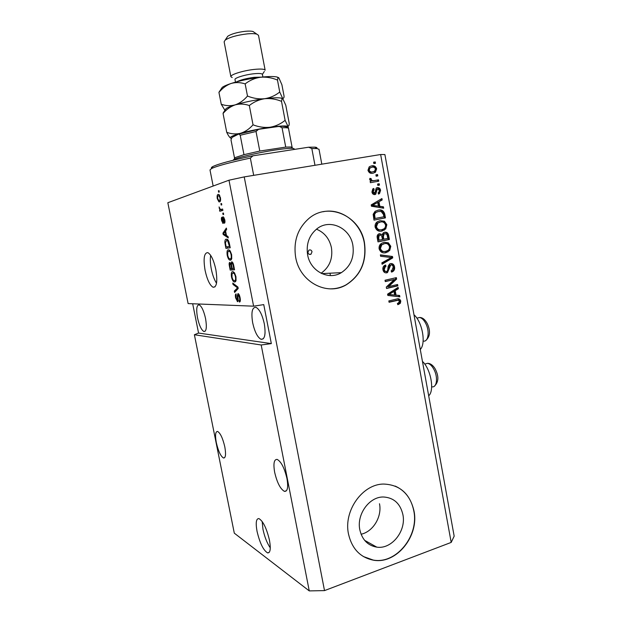 <?xml version="1.0" encoding="UTF-8"?>
<svg xmlns="http://www.w3.org/2000/svg" width="622" height="622" viewBox="0 0 622 622"><rect width="100%" height="100%" fill="white"/><g stroke="black" fill="none" stroke-linecap="round" stroke-linejoin="round"><path stroke-width="0.93" d="M307.898 252.594C308.489 254.289 309.538 254.81 311.062 254.157L312.019 251.739C311.428 250.044 310.37 249.523 308.839 250.192L307.898 252.594M359.835 529.851C362.183 539.818 367.835 545.58 376.784 547.142C391.751 549.545 406.477 530.83 402.877 514.534C400.265 503.563 393.858 497.724 383.673 497.001C369.569 496.387 356.398 514.262 359.835 529.851M361.079 534.236C373.169 531.701 382.196 516.571 379.49 503.742M307.61 254.771C310.285 271.254 328.673 280.724 341.361 272.646C350.637 266.403 354.47 257.298 352.876 245.34C350.264 228.056 329.987 218.353 317.018 228.74C309.165 235.217 306.032 243.902 307.61 254.771M321.061 273.26C329.505 267.219 332.964 258.705 331.44 247.712C329.45 238.677 324.451 232.496 316.442 229.176M295.652 257.283C299.734 282.023 326.97 296.321 346.127 284.899C360.791 275.53 366.91 261.543 364.484 242.938C360.55 216.355 328.929 201.497 309.142 218.268C297.759 228.181 293.265 241.18 295.652 257.283M330.99 288.849C336.284 288.756 341.268 287.442 345.956 284.899C360.612 275.538 366.731 261.559 364.305 242.953C360.978 222.738 341.509 207.662 322.95 211.76M348.499 534.049C351.966 548.798 360.262 557.506 373.387 560.173C396.463 564.597 419.485 535.791 413.941 510.748C409.859 493.681 399.822 484.787 383.844 484.064C362.75 483.792 343.336 510.639 348.499 534.049M363.302 556.511L373.208 560.064C396.276 564.488 419.29 535.697 413.754 510.662C411.282 498.751 405.085 490.556 395.157 486.077M257.041 531.343C259.848 543.154 263.378 550.346 267.615 552.911C270.329 552.997 270.943 548.759 269.466 540.191C266.597 528.249 263.075 521.049 258.907 518.585C256.155 518.53 255.533 522.783 257.041 531.343M262.173 521.493L262.974 529.338C264.614 536.942 267.048 543.13 270.282 547.881M205.089 270.391C207.157 279.706 209.824 285.327 213.089 287.247C216.79 287.317 217.7 281.408 215.834 269.528C213.735 260.144 211.076 254.507 207.857 252.633C204.102 252.664 203.176 258.581 205.089 270.391M210.671 255.354C210.049 259.032 210.259 263.611 211.317 269.108C212.553 275.095 214.295 279.799 216.526 283.228M216.3 442.576C218.283 451.121 220.686 456.26 223.508 458.002C225.669 458.025 226.097 454.332 224.814 446.907C222.8 438.292 220.398 433.145 217.614 431.45C215.43 431.458 214.994 435.167 216.3 442.576M274.652 472.285C277.093 482.695 280.367 489.063 284.456 491.38C287.558 491.574 288.39 487.29 286.96 478.543C284.472 468.039 281.214 461.656 277.179 459.409C274.03 459.254 273.19 463.546 274.652 472.285M197.516 317.826C199.234 325.462 201.365 330.018 203.899 331.518C206.426 331.495 206.978 327.172 205.555 318.557C203.814 310.876 201.691 306.304 199.188 304.842C196.622 304.92 196.07 309.251 197.516 317.826M252.672 322.802C254.701 331.845 257.5 337.349 261.069 339.317C264.832 339.511 265.913 334.356 264.327 323.852C262.266 314.748 259.475 309.227 255.945 307.307C252.128 307.175 251.031 312.337 252.672 322.802M265.081 332.809L264.599 336.207M420.285 349.478C426.233 343.569 422.322 321.885 413.98 314.771M261.193 344.985L309.258 590.9L234.3 533.163L194.383 334.737L261.193 344.985L271.332 343.608L263.751 304.609L253.605 306.18L188.116 303.583L167.831 202.725L228.982 180.209L244.221 176.905L380.641 154.52L384.901 154.559L454.169 536.172L451.191 542.415L380.641 154.52M253.605 306.18L228.982 180.209M237.985 293.576L238.195 293.615C239.019 294.128 239.649 295.497 240.092 297.728C240.574 300.488 240.364 301.942 239.447 302.082L239.128 300.721C239.742 300.558 239.882 299.516 239.548 297.604L238.265 294.937C237.829 295.349 237.767 296.437 238.07 298.202C238.366 300.317 238.195 301.483 237.55 301.686L235.614 297.891C235.17 295.434 235.341 294.105 236.127 293.911L236.111 297.86L237.293 300.34L237.324 295.59L237.985 293.576M232.745 283.057L237.946 287.069L238.218 288.484L234.595 292.433L234.315 291.042L237.581 287.862L233.025 284.464L232.745 283.057M235.963 276.712L236.033 280.631L234.789 282.023L234.175 281.921C233.079 281.533 232.185 279.877 231.485 276.938C231.011 273.408 231.415 271.635 232.69 271.635L234.533 272.871L235.963 276.712M231.648 254.725L231.726 258.705L230.498 260.206L229.798 260.113C228.748 259.716 227.885 258.099 227.217 255.269C226.742 251.7 227.131 249.873 228.398 249.787L230.21 250.915L231.648 254.725L231.135 254.795C230.645 252.711 230.008 251.513 229.238 251.226L227.792 251.856L227.714 255.191C228.204 257.298 228.834 258.488 229.611 258.76L230.233 258.838C231.182 258.814 231.485 257.469 231.135 254.795M226.486 235.575L228.002 236.492L228.29 237.923L223.189 234.51L222.925 233.18L226.354 228.08L226.633 229.518L225.576 230.941L226.486 235.575M218.384 190.814L218.991 190.612L219.263 192.004L218.656 192.206L218.384 190.814L219.006 190.713M218.073 194.437L218.812 194.453L220.429 197.633C220.779 200.315 220.491 201.73 219.574 201.862L218.89 201.839L217.265 198.651C216.915 196.023 217.187 194.624 218.073 194.437L218.446 194.375M220.911 203.658L221.518 203.472L221.79 204.863L221.183 205.042L220.911 203.658L221.533 203.549M221.012 209.474L222.606 209.031L222.878 210.415L219.807 211.262L219.535 209.886L220.025 209.754L219.068 206.939L220.336 209.404L222.637 209.186M222.785 213.183L223.391 213.019L223.663 214.403L223.057 214.559L222.785 213.183L223.399 213.066M223.127 216.72L224.775 219.745C225.117 221.704 225.001 222.878 224.418 223.282L224.309 219.76L223.477 218.089L223.337 219.815C223.64 221.751 223.547 222.948 223.057 223.415L221.587 220.577C221.238 218.75 221.323 217.63 221.844 217.233L222.015 220.421L222.723 222.054L222.769 219.978C222.482 218.104 222.598 217.024 223.127 216.72M226.276 239.175L227.084 239.26C228.087 239.579 228.873 241.111 229.448 243.847L230.218 247.758L225.918 248.388L224.861 242.603C224.861 240.271 225.335 239.128 226.276 239.175M231.672 261.831L231.983 261.87C232.76 262.274 233.343 263.549 233.748 265.703L234.541 269.769L230.194 270.096L229.401 266.053C228.974 263.868 229.098 262.639 229.775 262.367L230.964 263.744L231.672 261.831M388.618 286.602L397.606 284.503L397.855 285.84L386.55 288.491L386.285 287.061L394.317 279.503L385.282 281.595L385.034 280.242L396.354 277.637L396.618 279.076L388.618 286.602L387.693 286.618L395.685 279.099L396.618 279.076M390.515 263.58C392.692 263.355 394.037 264.467 394.55 266.916C394.916 269.101 394.255 270.702 392.552 271.721L391.526 272.102L391.137 270.788L391.798 270.516L393.213 267.102C392.941 265.547 392.132 264.817 390.795 264.918L387.506 272.56L386.767 272.833C384.73 273.081 383.463 272.063 382.958 269.769C382.608 267.802 383.183 266.34 384.691 265.376L385.632 265.019L386.021 266.333L385.407 266.589L384.279 269.419C384.536 270.889 385.29 271.573 386.55 271.48L387.623 270.795L388.175 266.177L389.706 263.876L390.515 263.58M380.376 254.872L392.498 256.489L392.746 257.873L382.102 264.257L381.846 262.865L391.316 257.539L380.633 256.28L380.376 254.872M390.787 246.289L389.706 250.487L386.06 252.641C382.701 253.527 380.384 252.229 379.101 248.769C378.845 246.281 379.692 244.454 381.651 243.272L384.031 242.37L388.361 242.837L390.787 246.289L389.862 246.382L388.789 250.573L389.706 250.487M386.845 224.69L385.764 228.888L382.095 231.003C378.728 231.85 376.403 230.529 375.12 227.046C374.848 224.674 375.626 222.894 377.445 221.712L380.065 220.693L384.412 221.207L386.845 224.69L385.928 224.83L384.847 229.02L385.764 228.888M375.906 174.836L377.546 174.557L377.795 175.917L376.154 176.205L375.906 174.836M371.559 165.887C374.024 165.296 375.719 166.268 376.652 168.811L375.416 172.263L372.99 173.227C370.564 173.802 368.885 172.823 367.967 170.296L369.196 166.851L370.665 166.144C373.122 165.553 374.817 166.525 375.75 169.06L376.652 168.811M400.786 301.064L400.358 303.264L397.792 304.694L397.404 303.388L398.313 303.07L399.464 301.328L398.368 300.201L389.077 302.269L388.828 300.924L396.502 299.073C398.578 298.311 400 298.972 400.786 301.064L399.845 301.048L399.417 303.248L400.358 303.264M309.258 590.9L324.513 590.605L244.221 176.905M324.513 590.605L451.191 542.415M379.809 206.317L383.432 206.807L383.688 208.214L371.451 206.232L371.21 204.895L381.924 198.542L382.18 199.957L378.977 201.746L379.809 206.317L378.907 206.488L383.432 206.807M377.305 187.619C379.062 187.455 380.151 188.373 380.578 190.348L379.521 193.559L378.495 194.087L378.098 192.75L378.751 192.431L379.373 190.472L377.764 188.94L377.297 189.127L375.719 194.227L374.887 194.577C373.286 194.678 372.306 193.815 371.94 191.988L372.78 188.933L373.768 188.435L374.164 189.772L373.13 191.716L374.778 193.115L376.24 188.054L377.018 187.689M377.585 184.05L379.226 183.754L379.474 185.115L377.834 185.41L377.585 184.05M374.18 180.605L378.51 179.836L378.759 181.196L370.393 182.689L370.144 181.321L371.482 181.08L369.693 179.727L369.911 178.358L371.202 178.662L371.225 179.61L372.422 180.66L374.18 180.605L373.286 180.823L378.51 179.836M373.597 162.194L375.245 161.922L375.494 163.291L373.845 163.563L373.597 162.194M378.067 210.182C381.41 209.303 383.634 210.586 384.746 214.03L385.453 217.871L374.001 220.134L373.153 214.31L375.074 211.34L378.067 210.182M384.614 232.247C386.837 231.913 388.19 232.993 388.664 235.497L389.395 239.493L377.997 241.88L377.251 237.829C376.885 236.181 377.305 234.914 378.526 234.028L379.474 233.654L382.141 234.618L383.416 232.706L384.614 232.247M396.051 295.155L399.612 295.473L399.86 296.865L387.825 295.45L387.584 294.144L398.127 287.341L398.383 288.732L395.227 290.653L396.051 295.155L395.118 295.155L399.612 295.473M192.68 303.761L198.558 333.058L194.383 334.737M422.447 361.39C430.867 369.118 434.747 390.624 428.69 395.817M399.417 303.248L397.707 304.407M397.435 300.185L389.03 302.035M397.769 298.855L399.845 301.048M382.514 206.978L382.717 208.059M381.068 199.048L381.27 200.144L382.18 199.957M381.27 200.144L378.977 201.746M378.067 201.925L378.907 206.488M377.717 202.445L371.637 205.509L378.394 206.123L377.717 202.445L372.531 205.33L378.394 206.123M373.923 205.703L374.825 205.532M371.637 205.509L372.531 205.33M376.714 187.782C378.324 187.813 379.311 188.73 379.677 190.55L380.578 190.348M379.677 190.55L378.433 193.877M377.251 189.142L377.764 188.94M376.854 189.15L376.154 189.601L377.064 189.391M376.154 189.601L374.483 194.616M372.92 188.831L373.262 189.974L374.164 189.772M373.262 189.974L372.236 191.918L373.13 191.716M372.236 191.918L373.565 193.442L374.467 193.24M377.601 184.096L379.226 183.754M378.316 183.972L378.557 185.278M377.608 180.061L377.842 181.36M370.152 181.383L371.482 181.08M369.756 178.755L371.202 178.662M370.308 178.887L370.331 179.836L371.225 179.61M370.331 179.836L371.528 180.885L372.422 180.66M371.528 180.885L373.286 180.823M373.62 162.303L375.245 161.922M374.343 162.179L374.568 163.446M375.75 169.06L374.514 172.504L373.2 173.188M370.813 167.528L369.079 168.251L368.286 170.374C369.025 171.967 370.214 172.551 371.839 172.107L372.866 171.835M369.173 170.125C369.919 171.726 371.109 172.31 372.733 171.866L374.623 171.128L375.455 168.982C374.708 167.388 373.527 166.805 371.894 167.248L369.973 168.002L369.173 170.125L368.286 170.374M371.839 172.107L372.733 171.866M375.921 174.914L377.546 174.557M376.644 174.79L376.878 176.08M377.756 210.244C380.858 209.645 382.888 210.959 383.836 214.186L384.746 214.03M383.836 214.186L384.536 218.019L385.453 217.871M384.536 218.019L374.001 220.102M378.3 211.542L375.004 212.592L373.666 214.466L374.195 218.656L383.875 216.783L383.447 214.45L381.193 211.519L378.3 211.542L375.906 212.436L374.568 214.31L375.097 218.509M373.775 216.363L374.677 216.207M373.666 214.466L374.568 214.31M384.847 229.02L381.185 231.127L382.095 231.003M379.98 220.709L384.412 221.207M383.494 221.346L385.928 224.83M380.12 222.085L376.893 223.282L375.556 226.898C376.52 229.502 378.277 230.474 380.812 229.798M376.458 226.766C377.468 229.425 379.272 230.389 381.869 229.65L383.797 228.912C385.135 228.025 385.71 226.719 385.523 224.97C384.551 222.381 382.802 221.409 380.283 222.062L377.795 223.142L376.458 226.766L375.556 226.898M376.893 223.282L377.795 223.142M379.373 222.202L380.283 222.062M384.474 232.278C386.332 232.387 387.42 233.491 387.747 235.606L388.47 239.602L389.395 239.493M388.47 239.602L377.982 241.795M379.249 233.709L382.141 234.618M384.38 233.662L383.214 234.004L382.468 236.873L382.919 239.361L387.825 238.42L386.954 234.463L384.87 233.6L384.124 233.88L383.377 236.757L383.836 239.252M379.397 235.038L378.347 235.334L377.772 238.133L378.176 240.349L382.499 239.532L381.714 235.831L379.91 234.968L379.249 235.217L378.681 238.024L379.086 240.248M379.008 235.085L379.91 234.968M383.953 233.716L384.87 233.6M388.789 250.573L385.142 252.726L386.06 252.641M385.142 252.726L384.373 252.859M384.443 242.292L388.361 242.837M387.436 242.938L389.862 246.382M384.59 243.668L380.858 244.936L379.529 248.559C380.361 250.993 381.955 251.972 384.303 251.482M380.439 248.473C381.449 251.117 383.238 252.058 385.827 251.288L387.545 250.658C389.007 249.787 389.652 248.435 389.465 246.576C388.501 244.003 386.76 243.054 384.248 243.731L381.768 244.843L380.439 248.473L379.529 248.559M380.858 244.936L381.768 244.843M383.331 243.832L384.248 243.731M380.415 255.074L392.498 256.489M391.572 256.559L391.821 257.943L392.746 257.873M391.821 257.943L382.017 263.821M390.562 263.572C392.264 263.883 393.283 265.019 393.625 266.97L394.55 266.916M393.625 266.97C393.99 269.147 393.322 270.741 391.627 271.76L391.456 271.845M389.877 264.972L386.589 272.599L385.85 272.871L386.767 272.833M384.793 265.322L385.104 266.387L386.021 266.333M385.104 266.387L384.489 266.644L383.37 269.466L384.279 269.419M383.37 269.466C383.618 270.935 384.373 271.62 385.632 271.519M396.712 284.713L396.914 285.856L397.855 285.84M396.914 285.856L386.511 288.297M385.251 281.408L394.317 279.503M395.452 277.847L395.685 279.099M398.671 295.473L398.904 296.756M397.287 287.885L397.442 288.74L398.383 288.732M397.442 288.74L394.294 290.661L395.227 290.653M394.294 290.661L395.118 295.155M389.038 294.509L394.651 295.03L393.99 291.407L388.882 294.517L394.651 295.03M393.99 291.407L393.057 291.415L387.965 294.509L388.882 294.517M390.219 294.603L391.145 294.603M220.289 201.248L219.714 200.408M217.716 198.573L217.265 198.651M220.437 197.664L219.978 197.742L218.921 195.821L219.208 194.717M219.823 195.666L218.376 195.813C217.739 195.852 217.513 196.77 217.708 198.542L218.757 200.471L219.294 200.478C219.947 200.447 220.172 199.538 219.978 197.742M220.577 200.261L219.294 200.478M221.564 210.78L221.323 209.567L219.535 209.886M221.323 209.567L220.025 209.754M219.722 208.183L219.162 208.277M224.985 221.751L224.091 221.914M224.76 219.675L224.309 219.76M224.27 217.941L223.477 218.089M222.031 220.499L221.587 220.577M223.508 221.914L222.723 222.054M223.477 221.455L222.894 221.564M226.4 235.132L225.903 235.217L225.172 231.501L223.492 233.755L225.903 235.217M224.488 234.261L223.189 234.51M224.138 232.955L222.925 233.18M225.669 231.407L225.172 231.501M230.202 247.673L225.918 248.388M227.691 248.038L227.442 246.763M225.405 242.502L224.861 242.603M226.696 240.52L227.217 239.315M228.499 240.737L226.54 240.551L228.188 240.232L227.675 240.527M226.54 240.551L225.413 242.782L226.151 246.957L229.44 246.452L227.699 240.893M229.946 246.359L229.44 246.452M229.479 243.995L228.974 244.088M231.345 259.646L230.467 258.791M227.706 255.168L227.217 255.269M228.857 251.117L229.3 249.99M231.765 258.527L230.397 258.806M230.171 250.853L228.647 251.156M234.502 269.536L230.194 270.096M231.959 269.73L230.941 264.855L230.109 263.72C229.642 263.946 229.604 264.871 229.992 266.48L230.428 268.704L232.216 268.494M231.555 263.619L230.964 263.744M232.729 263.036L232.745 262.608M230.886 263.557L230.109 263.72M231.516 264.739L230.941 264.855M232.224 268.556L233.763 268.44L232.908 264.389L231.944 263.199C231.431 263.401 231.361 264.35 231.734 266.045L232.224 268.556M234.261 268.331L233.763 268.44M232.955 262.989L231.944 263.199M233.421 264.288L232.908 264.389M233.724 265.61L233.227 265.718M235.707 281.432L234.821 280.608M231.975 276.837L231.485 276.938M233.095 272.972L233.514 271.837M231.99 276.907C232.504 279.084 233.164 280.312 233.973 280.576L234.525 280.662C235.489 280.701 235.792 279.402 235.45 276.751C234.937 274.597 234.276 273.377 233.475 273.081L232.076 273.633L231.99 276.907M234.408 272.693L232.947 273.004M235.956 276.65L235.45 276.751M236.103 290.793L234.315 291.042M236.072 290.661L237.666 289.09M238.078 287.753L237.581 287.862M234.23 284.207L233.025 284.464M240.356 300.442L239.128 300.721M240.045 297.487L239.548 297.604M239.159 294.742L238.265 294.937M238.203 300.185L237.448 300.302M236.096 297.79L235.614 297.891M238.203 299.804L237.658 299.921M237.907 295.466L237.324 295.59M198.558 333.058L271.332 343.608M319.024 149.303L316.901 148.541L311.832 148.541L314.981 165.289M253.69 175.35L250.355 158.097C229.876 162.474 216.922 165.965 211.503 168.57L209.995 169.962L213.159 186.032M311.832 148.541L308.66 147.212L314.911 147.15C316.792 147.336 317.399 147.756 316.738 148.425M211.705 168.259C210.998 167.893 211.379 167.318 212.848 166.54C218.501 163.827 231.889 160.243 253.014 155.803L250.355 158.097M308.66 147.212L253.014 155.803M234.486 158.594L235.155 157.591L243.972 154.66L259.786 151.06L285.731 147.103L291.018 146.979L292.083 147.725M294.229 148.837L292.993 148.363C290.109 148.114 284.161 148.674 275.157 150.026C258.457 152.545 237.448 157.436 233.818 159.597L232.955 160.313M259.786 151.06L256.023 131.499L258.449 129.392L259.685 129.151L277.809 126.577L279.527 126.476L282.061 127.782L285.731 147.103M279.542 126.476C285.342 125.691 289.417 127.821 288.414 127.976L288.507 128.311C287.955 127.774 285.809 127.596 282.061 127.782M292.099 147.282L288.507 128.311M234.603 158.423L230.98 139.826L232.014 137.423L238.428 134.204L239.05 134.033L240.209 135.246L243.972 154.66M235.489 82.143L234.992 79.554C234.237 78.03 244.765 74.733 253.543 73.793C258.954 73.233 261.909 73.427 262.391 74.376L262.398 74.407M232.193 77.548L230.886 76.708C229.922 74.757 243.093 70.589 254.103 69.431C260.859 68.747 264.544 69.011 265.151 70.224L258.495 35.314L256.8 34.124C254.756 33.572 251.591 33.487 247.292 33.876C237.099 35.096 229.72 37.172 225.172 40.096L224.13 41.806L230.871 76.661M226.882 37.553L227.745 36.27C231.392 33.915 237.277 32.251 245.402 31.287C248.831 30.983 251.366 31.053 253.014 31.504L254.39 32.461M224.791 110.545L223.057 113.499C226.486 109.402 230.505 106.525 235.124 104.885C239.773 103.641 244.5 103.851 249.313 105.522C253.877 101.899 258.985 99.637 264.645 98.719C270.383 98.198 276.005 99.077 281.509 101.347L282.1 98.719L282.823 98.758L285.786 105.227L289.238 123.49L289.051 125.294L288.079 126.499L285.109 120.341C280.716 123.933 275.709 126.235 270.088 127.238C264.373 127.844 258.69 127.036 253.03 124.812C249.391 128.941 245.262 131.755 240.621 133.263C235.971 134.368 231.337 134.057 226.727 132.315C228.15 135.277 229.409 137.182 230.505 138.022M281.509 101.347L285.109 120.341M223.057 113.499L226.727 132.315M249.313 105.522L253.03 124.812M224.977 110.257L226.113 108.555C227.761 107.458 230.762 106.238 235.124 104.885C244.042 102.218 253.877 100.158 264.645 98.719C272.615 97.74 278.143 97.537 281.23 98.113L282.683 98.641M231.166 138.302L230.816 138.193C229.067 137.306 232.34 135.658 240.621 133.263C249.554 130.814 259.374 128.808 270.088 127.238C280.398 125.831 286.392 125.59 288.079 126.499L287.939 127.424M220.896 89.358L222.241 87.352C223.92 86.163 226.836 84.88 230.987 83.504C239.882 80.673 249.741 78.582 260.54 77.245C266.278 76.778 271.923 77.719 277.474 80.051L278.042 77.742L278.866 77.867L281.906 84.755L284.083 96.262L283.927 97.615L282.823 98.758L279.737 92.025C275.328 95.563 270.29 97.802 264.645 98.719C258.923 99.256 253.208 98.369 247.494 96.052C243.871 100.305 239.75 103.252 235.124 104.885C230.482 106.113 225.864 105.903 221.261 104.255L224.946 110.312M220.631 89.755L218.944 92.398C222.365 88.207 226.377 85.245 230.987 83.504C235.621 82.166 240.341 82.298 245.154 83.892C249.725 80.316 254.857 78.1 260.54 77.245C268.276 76.374 273.758 76.296 276.969 76.996L278.617 77.649M218.944 92.398L221.261 104.255M277.474 80.051L279.737 92.025M245.154 83.892L247.494 96.052M395.895 300.372L396.836 300.387M373.861 204.319L374.763 204.14M375.929 190.962L376.839 190.76M387.747 235.606L388.664 235.497M377.772 238.133L378.681 238.024M382.468 236.873L383.377 236.757M388.322 268.681L389.248 268.634M390.157 293.226L391.082 293.226M223.345 219.869L222.769 219.978M225.685 244.602L225.195 244.703M229.891 265.952L229.401 266.053M231.742 266.092L231.244 266.193M238.156 288.142L236.982 288.398M237.915 287.045L236.764 287.294M238.024 297.751L237.542 297.852M431.66 386.97L432.111 386.837C436.768 387.677 438.098 377.717 434.257 370.051C432.22 366 429.965 363.761 427.493 363.318L425.184 363.963M423.108 341.19L423.434 341.097C428.286 342.108 429.856 331.487 425.883 323.72C424.01 320.011 421.903 317.935 419.586 317.484L417.199 318.091M238.949 134.033L258.659 129.337M256.023 131.499L240.209 135.246M236.78 81.785C240.621 79.857 246.436 78.372 254.219 77.322L261.559 77.128M309.274 254.336L311.062 254.157M364.601 540.324L376.784 547.142M321.776 273.602L341.361 272.646M269.24 552.344L267.615 552.911M215.049 286.828L213.089 287.247M224.666 457.66L223.508 458.002M286.462 490.735L284.456 491.38M205.167 331.215L203.899 331.518M263.339 338.757L261.069 339.317M330.422 275.562L329.979 273.206M398.912 304.321L397.971 304.306M379.521 193.559L378.619 193.753M377.297 189.127L376.396 189.337M375.719 194.227L374.817 194.422M373.628 190.037L372.733 190.239M375.416 172.263L374.514 172.504M369.973 168.002L369.079 168.251M375.906 212.436L375.004 212.592M384.357 230.124L383.44 230.249M378.145 222.894L377.243 223.034M379.249 235.217L378.347 235.334M384.124 233.88L383.214 234.004M388.019 251.91L387.102 251.988M382.312 244.469L381.395 244.57M392.552 271.721L391.627 271.76M390.352 265.081L389.426 265.135M387.506 272.56L386.589 272.599M385.407 266.589L384.489 266.644M218.89 201.839L219.97 201.645M223.601 218.097L224.285 217.972M222.816 223.391L223.228 223.321M227.232 240.613L228.305 240.403M229.798 260.113L231.205 259.825M229.238 251.226L230.28 251.016M230.272 263.744L230.91 263.611M232.154 263.223L232.986 263.052M234.175 281.921L235.575 281.618M233.475 273.081L234.525 272.864M238.389 294.96L239.182 294.789M237.363 301.654L237.892 301.53M424.74 364.088L427.493 363.318C432.002 363.209 435.151 368.535 435.727 370.004C438.984 376.924 438.51 382.336 434.304 386.246M416.88 318.169L419.586 317.484C422.486 317.438 425.083 319.529 427.368 323.759C430.673 331.153 430.121 336.751 425.712 340.537M319.008 149.241L321.807 164.169M314.911 147.15L316.901 148.541M212.848 166.54L211.503 168.57M291.018 146.979L292.993 148.363M294.222 148.806L294.338 149.42M235.155 157.591L233.818 159.597M258.418 129.399L239.05 134.033M262.888 76.988L262.391 74.376L264.327 71.468M253.014 31.504L256.8 34.124M226.113 108.555L223.22 112.885M281.23 98.113L282.1 98.719M276.969 76.996L278.042 77.742M222.241 87.352L219.014 92.165M227.745 36.27L225.172 40.096"/></g></svg>
